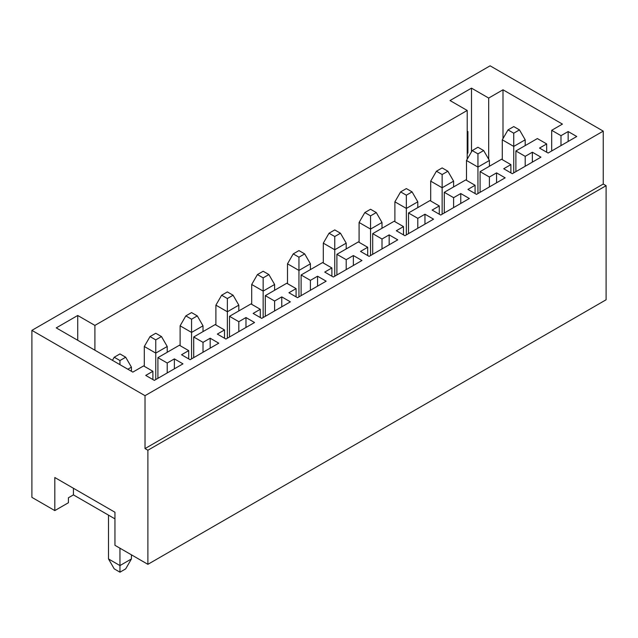 <?xml version="1.0" encoding="UTF-8"?>
<svg xmlns="http://www.w3.org/2000/svg" width="638" height="638" viewBox="0 0 638 638"><rect width="100%" height="100%" fill="white"/><g stroke="black" fill="none" stroke-linecap="round" stroke-linejoin="round"><path stroke-width="0.96" d="M131.42 558.952L131.42 554.821L131.42 558.952L125.694 568.873L119.96 572.182L114.234 568.873L108.508 558.952L108.508 515.137L108.508 558.952L119.96 565.571L131.42 558.952L119.96 565.571L119.96 548.209L119.96 565.571L108.508 558.952L114.234 568.873L119.96 572.182L119.96 565.571L119.96 572.182L125.694 568.873L131.42 558.952M131.42 371.284L131.42 367.153L127.839 369.219L131.42 367.153L131.42 371.284M125.694 357.232L119.96 353.93L114.234 357.232L119.96 360.542L125.694 357.232L119.96 360.542L119.96 364.673L119.96 360.542L114.234 357.232L112.448 360.334L114.234 357.232L119.96 353.93L125.694 357.232L131.42 367.153L125.694 357.232M167.22 352.272L167.22 346.49L155.76 353.101L155.76 379.554L155.76 353.101L144.308 346.49L144.308 366.324L144.308 346.49L155.76 353.101L167.22 346.49L167.22 352.272M161.486 336.569L155.76 333.259L150.034 336.569L155.76 339.871L161.486 336.569L155.76 339.871L155.76 353.101L155.76 339.871L150.034 336.569L144.308 346.49L150.034 336.569L155.76 333.259L161.486 336.569L167.22 346.49L161.486 336.569M203.012 331.608L203.012 325.819L191.559 332.43L191.559 358.891L191.559 332.43L180.107 325.819L180.107 345.66L180.107 325.819L191.559 332.43L203.012 325.819L203.012 331.608M197.286 315.898L191.559 312.588L185.833 315.898L191.559 319.207L197.286 315.898L191.559 319.207L191.559 332.43L191.559 319.207L185.833 315.898L180.107 325.819L185.833 315.898L191.559 312.588L197.286 315.898L203.012 325.819L197.286 315.898M238.811 310.937L238.811 305.147L227.359 311.767L227.359 338.22L227.359 311.767L215.899 305.147L215.899 324.989L215.899 305.147L227.359 311.767L238.811 305.147L238.811 310.937M233.085 295.234L227.359 291.925L221.633 295.234L227.359 298.536L233.085 295.234L227.359 298.536L227.359 311.767L227.359 298.536L221.633 295.234L215.899 305.147L221.633 295.234L227.359 291.925L233.085 295.234L238.811 305.147L233.085 295.234M274.611 290.274L274.611 284.484L263.159 291.095L263.159 317.549L263.159 291.095L251.699 284.484L251.699 304.326L251.699 284.484L263.159 291.095L274.611 284.484L274.611 290.274M268.885 274.563L263.159 271.254L257.425 274.563L263.159 277.873L268.885 274.563L263.159 277.873L263.159 291.095L263.159 277.873L257.425 274.563L251.699 284.484L257.425 274.563L263.159 271.254L268.885 274.563L274.611 284.484L268.885 274.563M310.411 269.603L310.411 263.813L298.951 270.432L298.951 296.885L298.951 270.432L287.499 263.813L287.499 283.655L287.499 263.813L298.951 270.432L310.411 263.813L310.411 269.603M304.677 253.892L298.951 250.59L293.225 253.892L298.951 257.202L304.677 253.892L298.951 257.202L298.951 270.432L298.951 257.202L293.225 253.892L287.499 263.813L293.225 253.892L298.951 250.59L304.677 253.892L310.411 263.813L304.677 253.892M346.203 248.932L346.203 243.15L334.751 249.761L334.751 276.214L334.751 249.761L323.299 243.15L323.299 262.992L323.299 243.15L334.751 249.761L346.203 243.15L346.203 248.932M340.477 233.229L334.751 229.919L329.025 233.229L334.751 236.531L340.477 233.229L334.751 236.531L334.751 249.761L334.751 236.531L329.025 233.229L323.299 243.15L329.025 233.229L334.751 229.919L340.477 233.229L346.203 243.15L340.477 233.229M382.002 228.268L382.002 222.479L370.55 229.09L370.55 255.551L370.55 229.09L359.09 222.479L359.09 242.32L359.09 222.479L370.55 229.09L382.002 222.479L382.002 228.268M376.276 212.558L370.55 209.256L364.824 212.558L370.55 215.867L376.276 212.558L370.55 215.867L370.55 229.09L370.55 215.867L364.824 212.558L359.09 222.479L364.824 212.558L370.55 209.256L376.276 212.558L382.002 222.479L376.276 212.558M417.802 207.597L417.802 201.815L406.35 208.427L406.35 234.88L406.35 208.427L394.89 201.815L394.89 221.649L394.89 201.815L406.35 208.427L417.802 201.815L417.802 207.597M412.076 191.894L406.35 188.585L400.616 191.894L406.35 195.196L412.076 191.894L406.35 195.196L406.35 208.427L406.35 195.196L400.616 191.894L394.89 201.815L400.616 191.894L406.35 188.585L412.076 191.894L417.802 201.815L412.076 191.894M453.602 186.934L453.602 181.144L442.142 187.755L442.142 214.216L442.142 187.755L430.69 181.144L430.69 200.986L430.69 181.144L442.142 187.755L453.602 181.144L453.602 186.934M447.876 171.223L442.142 167.914L436.416 171.223L442.142 174.533L447.876 171.223L442.142 174.533L442.142 187.755L442.142 174.533L436.416 171.223L430.69 181.144L436.416 171.223L442.142 167.914L447.876 171.223L453.602 181.144L447.876 171.223M489.402 166.263L489.402 160.473L477.942 167.092L477.942 193.545L477.942 167.092L466.49 160.473L466.49 180.315L466.49 160.473L477.942 167.092L489.402 160.473L489.402 166.263M483.668 150.56L477.942 147.25L472.216 150.56L477.942 153.862L483.668 150.56L477.942 153.862L477.942 167.092L477.942 153.862L472.216 150.56L466.49 160.473L472.216 150.56L477.942 147.25L483.668 150.56L489.402 160.473L483.668 150.56M525.194 145.6L525.194 139.81L513.742 146.421L513.742 172.874L513.742 146.421L502.289 139.81L502.289 159.652L502.289 139.81L513.742 146.421L525.194 139.81L525.194 145.6M519.468 129.889L513.742 126.579L508.015 129.889L513.742 133.198L519.468 129.889L513.742 133.198L513.742 146.421L513.742 133.198L508.015 129.889L502.289 139.81L508.015 129.889L513.742 126.579L519.468 129.889L525.194 139.81L519.468 129.889M31.9 497.361L31.9 330.364L490.112 65.818L31.9 330.364L145.025 395.68L603.237 131.125L490.112 65.818L603.237 131.125L603.237 184.039L606.1 185.69L606.1 299.78L147.888 564.327L114.952 545.315L147.888 564.327L147.888 450.237L145.025 448.586L145.025 395.68L31.9 330.364L31.9 497.361L54.812 510.591L31.9 497.361M471.498 88.14L450.021 100.541L471.498 88.14L488.684 98.061L488.684 159.237L488.684 98.061L502.999 89.791L488.684 98.061L471.498 88.14L471.498 151.796L471.498 88.14M467.917 153.04L467.207 153.447L467.917 153.04L467.207 152.626L467.917 153.04L467.917 131.54L467.917 153.04M467.207 131.954L467.917 131.54L467.207 131.954M467.207 159.237L467.207 110.462L94.903 325.404L94.903 350.206L94.903 325.404L467.207 110.462L450.021 100.541L467.207 110.462L467.207 159.237M502.999 138.566L502.999 89.791L562.429 124.099L551.687 130.304L560.993 135.679L568.155 131.54L576.744 136.5L548.106 153.032L539.517 148.072L546.678 143.941L537.371 138.566L515.887 150.967L525.194 156.342L532.355 152.211L540.944 157.171L512.306 173.703L503.717 168.743L510.879 164.612L501.572 159.237L480.095 171.638L489.402 177.013L496.555 172.874L505.152 177.835L476.514 194.375L467.917 189.414L475.079 185.275L465.772 179.908L444.295 192.301L453.602 197.676L460.764 193.545L469.353 198.506L440.714 215.038L432.125 210.077L439.279 205.946L429.972 200.571L408.495 212.972L417.802 218.348L424.964 214.216L433.553 219.177L404.915 235.709L396.326 230.749L403.487 226.61L394.172 221.242L372.696 233.644L382.002 239.011L389.164 234.88L397.753 239.84L369.115 256.372L360.526 251.412L367.687 247.281L358.381 241.906L336.896 254.307L346.203 259.682L353.364 255.551L361.961 260.511L333.323 277.044L324.726 272.083L331.888 267.952L322.581 262.577L301.104 274.978L310.411 280.353L317.565 276.214L326.162 281.175L297.523 297.707L288.926 292.746L296.088 288.615L286.781 283.24L265.304 295.641L274.611 301.016L281.773 296.885L290.362 301.846L261.724 318.378L253.134 313.418L260.288 309.286L250.981 303.911L229.505 316.312L238.811 321.688L245.973 317.549L254.562 322.509L225.924 339.049L217.335 334.089L224.496 329.95L215.189 324.582L193.705 336.976L203.012 342.351L210.173 338.22L218.762 343.18L190.124 359.712L181.535 354.752L188.696 350.621L179.39 345.246L157.905 357.647L167.22 363.022L174.373 358.891L182.97 363.851L154.332 380.384L145.735 375.423L152.897 371.284L143.59 365.917L132.848 372.113L56.24 327.884L77.724 315.483L94.903 325.404L77.724 315.483L56.24 327.884L132.848 372.113L143.59 365.917L152.897 371.284L145.735 375.423L154.332 380.384L182.97 363.851L174.373 358.891L174.373 368.804L174.373 358.891L167.22 363.022L157.905 357.647L179.39 345.246L188.696 350.621L181.535 354.752L190.124 359.712L218.762 343.18L210.173 338.22L210.173 348.141L210.173 338.22L203.012 342.351L193.705 336.976L215.189 324.582L224.496 329.95L217.335 334.089L225.924 339.049L254.562 322.509L245.973 317.549L245.973 327.469L245.973 317.549L238.811 321.688L229.505 316.312L250.981 303.911L260.288 309.286L253.134 313.418L261.724 318.378L290.362 301.846L281.773 296.885L281.773 306.806L281.773 296.885L274.611 301.016L265.304 295.641L286.781 283.24L296.088 288.615L288.926 292.746L297.523 297.707L326.162 281.175L317.565 276.214L317.565 286.135L317.565 276.214L310.411 280.353L301.104 274.978L322.581 262.577L331.888 267.952L324.726 272.083L333.323 277.044L361.961 260.511L353.364 255.551L353.364 265.472L353.364 255.551L346.203 259.682L336.896 254.307L358.381 241.906L367.687 247.281L360.526 251.412L369.115 256.372L397.753 239.84L389.164 234.88L389.164 244.801L389.164 234.88L382.002 239.011L372.696 233.644L394.172 221.242L403.487 226.61L396.326 230.749L404.915 235.709L433.553 219.177L424.964 214.216L424.964 224.129L424.964 214.216L417.802 218.348L408.495 212.972L429.972 200.571L439.279 205.946L432.125 210.077L440.714 215.038L469.353 198.506L460.764 193.545L460.764 203.466L460.764 193.545L453.602 197.676L444.295 192.301L465.772 179.908L475.079 185.275L467.917 189.414L476.514 194.375L505.152 177.835L496.555 172.874L496.555 182.795L496.555 172.874L489.402 177.013L480.095 171.638L501.572 159.237L510.879 164.612L503.717 168.743L512.306 173.703L540.944 157.171L532.355 152.211L532.355 162.132L532.355 152.211L525.194 156.342L515.887 150.967L537.371 138.566L546.678 143.941L539.517 148.072L548.106 153.032L576.744 136.5L568.155 131.54L568.155 141.461L568.155 131.54L560.993 135.679L551.687 130.304L562.429 124.099L502.999 89.791L502.999 138.566M77.724 340.285L77.724 315.483L77.724 340.285M68.418 502.736L54.812 510.591L54.812 477.519L114.952 512.242L114.952 545.315L114.952 512.242L54.812 477.519L54.812 510.591L68.418 502.736L68.418 497.776L68.418 502.736M114.952 518.861L73.426 494.881L68.418 497.776L73.426 494.881L73.426 488.269L73.426 494.881L114.952 518.861M606.1 185.69L147.888 450.237L147.888 564.327L606.1 299.78L606.1 185.69L603.237 184.039L603.237 131.125L145.025 395.68L145.025 448.586L603.237 184.039L145.025 448.586L147.888 450.237L606.1 185.69M152.897 379.554L152.897 371.284L152.897 379.554M157.905 378.318L157.905 357.647L157.905 378.318M167.22 372.943L167.22 363.022L167.22 372.943M188.696 358.891L188.696 350.621L188.696 358.891M193.705 357.647L193.705 336.976L193.705 357.647M203.012 352.272L203.012 342.351L203.012 352.272M224.496 338.22L224.496 329.95L224.496 338.22M229.505 336.976L229.505 316.312L229.505 336.976M238.811 331.608L238.811 321.688L238.811 331.608M260.288 317.549L260.288 309.286L260.288 317.549M265.304 316.312L265.304 295.641L265.304 316.312M274.611 310.937L274.611 301.016L274.611 310.937M296.088 296.885L296.088 288.615L296.088 296.885M301.104 295.641L301.104 274.978L301.104 295.641M310.411 290.274L310.411 280.353L310.411 290.274M331.888 276.214L331.888 267.952L331.888 276.214M336.896 274.978L336.896 254.307L336.896 274.978M346.203 269.603L346.203 259.682L346.203 269.603M367.687 255.551L367.687 247.281L367.687 255.551M372.696 254.307L372.696 233.644L372.696 254.307M382.002 248.932L382.002 239.011L382.002 248.932M403.487 234.88L403.487 226.61L403.487 234.88M408.495 233.644L408.495 212.972L408.495 233.644M417.802 228.268L417.802 218.348L417.802 228.268M439.279 214.216L439.279 205.946L439.279 214.216M444.295 212.972L444.295 192.301L444.295 212.972M453.602 207.597L453.602 197.676L453.602 207.597M475.079 193.545L475.079 185.275L475.079 193.545M480.095 192.301L480.095 171.638L480.095 192.301M489.402 186.934L489.402 177.013L489.402 186.934M510.879 172.874L510.879 164.612L510.879 172.874M515.887 171.638L515.887 150.967L515.887 171.638M525.194 166.263L525.194 156.342L525.194 166.263M546.678 152.211L546.678 143.941L546.678 152.211M551.687 150.967L551.687 130.304L551.687 150.967M560.993 145.6L560.993 135.679L560.993 145.6"/></g></svg>
